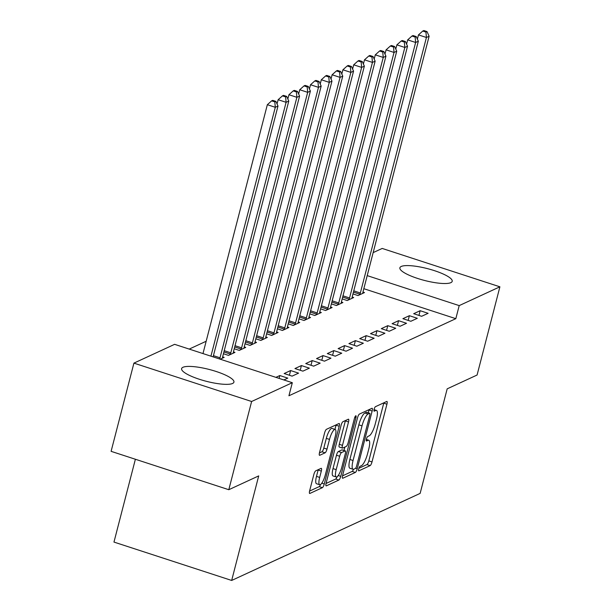 <?xml version="1.0" encoding="UTF-8"?>
<svg xmlns="http://www.w3.org/2000/svg" width="611" height="611" viewBox="0 0 611 611"><rect width="100%" height="100%" fill="white"/><g stroke="black" fill="none" stroke-linecap="round" stroke-linejoin="round"><path stroke-width="0.92" d="M358.703 468.92A2.383 0.619 108.1 0 0 358.703 470.837A2.383 0.619 108.1 0 0 358.863 470.821L370.121 465.62A3.399 0.878 108.1 0 0 372.007 461.924L386.939 404.199A3.399 0.878 108.1 0 0 386.931 401.458A3.399 0.878 108.1 0 0 386.71 401.48L375.452 406.682A2.383 0.619 108.1 0 0 374.123 409.271A2.383 0.619 108.1 0 0 374.131 411.188A2.383 0.619 108.1 0 0 374.291 411.172L375.742 410.5A10.883 2.818 108.1 0 1 376.46 410.416A10.883 2.818 108.1 0 1 376.483 419.192L375.238 424.003A10.883 2.818 108.1 0 1 369.189 435.834L367.738 436.506A2.383 0.619 108.1 0 0 366.409 439.095A2.383 0.619 108.1 0 0 366.417 441.012A2.383 0.619 108.1 0 0 366.577 440.997L368.028 440.325A10.883 2.818 108.1 0 1 368.746 440.241A10.883 2.818 108.1 0 1 368.769 449.016L367.524 453.828A10.883 2.818 108.1 0 1 361.475 465.658L360.024 466.33A2.383 0.619 108.1 0 0 358.703 468.92M182.956 367.287A27.021 6.095 -165.5 0 1 212.788 370.442A27.021 6.095 -165.5 0 1 233.929 382.142A27.021 6.095 -165.5 0 1 232.585 383.471A27.021 6.095 -165.5 0 1 202.753 380.317A27.021 6.095 -165.5 0 1 181.612 368.616A27.021 6.095 -165.5 0 1 182.956 367.287M401.228 266.465A27.021 6.095 -165.5 0 1 431.06 269.619A27.021 6.095 -165.5 0 1 452.201 281.32A27.021 6.095 -165.5 0 1 450.857 282.649A27.021 6.095 -165.5 0 1 421.025 279.494A27.021 6.095 -165.5 0 1 399.884 267.794A27.021 6.095 -165.5 0 1 401.228 266.465M315.727 470.837A3.399 0.878 108.1 0 0 313.84 474.533L309.655 490.725A3.399 0.878 108.1 0 0 309.655 493.467A3.399 0.878 108.1 0 0 309.884 493.444L322.387 487.67A3.399 0.878 108.1 0 0 324.273 483.973L339.204 426.249A3.399 0.878 108.1 0 0 339.197 423.507A3.399 0.878 108.1 0 0 338.975 423.53L326.473 429.304A3.399 0.878 108.1 0 0 324.578 433L319.522 452.56A3.399 0.878 108.1 0 0 319.53 455.31A3.399 0.878 108.1 0 0 319.752 455.279L325.105 452.812A3.399 0.878 108.1 0 0 326.992 449.116L329.497 439.408A9.096 2.352 108.1 0 1 335.156 429.457A9.096 2.352 108.1 0 1 335.172 436.796L325.342 474.793A9.096 2.352 108.1 0 1 319.69 484.752A9.096 2.352 108.1 0 1 319.675 477.412L321.31 471.081A3.399 0.878 108.1 0 0 321.302 468.339A3.399 0.878 108.1 0 0 321.08 468.362L315.727 470.837M292.318 382.7L251.617 401.496L133.916 363.125L174.616 344.329L292.318 382.7L288.934 395.768L455.821 318.675L459.205 305.607L367.211 275.622M373.161 252.61L382.196 248.44L499.897 286.811L477.084 375.024L447.183 388.84L420.139 493.39L231.668 580.45L258.705 475.9L228.804 489.709L251.617 401.496M499.897 286.811L459.205 305.607M342.603 475.503A3.399 0.878 108.1 0 0 342.611 478.253A3.399 0.878 108.1 0 0 342.832 478.222L355.335 472.448A3.399 0.878 108.1 0 0 357.229 468.752L372.152 411.027A3.399 0.878 108.1 0 0 372.152 408.285A3.399 0.878 108.1 0 0 371.923 408.308L359.421 414.082A3.399 0.878 108.1 0 0 357.534 417.779L342.603 475.503M338.861 480.055L326.358 485.837A3.399 0.878 108.1 0 1 326.137 485.86A3.399 0.878 108.1 0 1 326.129 483.118L341.06 425.393A3.399 0.878 108.1 0 1 342.947 421.697L348.301 419.222A3.399 0.878 108.1 0 1 348.522 419.199A3.399 0.878 108.1 0 1 348.53 421.941L342.473 445.35A3.399 0.878 108.1 0 0 342.481 448.092A3.399 0.878 108.1 0 0 342.702 448.069L346.254 446.427A3.399 0.878 108.1 0 0 348.14 442.731L354.441 418.359A2.383 0.619 108.1 0 1 355.923 415.755A2.383 0.619 108.1 0 1 355.93 417.672L340.747 476.359A3.399 0.878 108.1 0 1 338.861 480.055L335.683 479.024L326.045 483.477M135.382 459.258L113.967 542.079L231.668 580.45M283.855 379.943L287.789 378.125L279.83 375.536L275.905 377.346M220.235 359.199L224.161 357.382L222.633 356.885M309.372 368.15L301.422 365.561L294.945 368.555L302.896 371.144L309.372 368.15M234.234 348.759L239.275 350.401L245.752 347.415L244.224 346.911M330.963 358.183L323.013 355.587L316.536 358.581L324.487 361.17L330.963 358.183M255.826 338.784L260.866 340.434L267.343 337.44L265.808 336.944M352.555 348.209L344.604 345.612L338.127 348.606L346.078 351.203L352.555 348.209M277.417 328.817L282.45 330.459L288.934 327.465L287.399 326.969M374.146 338.234L366.188 335.645L359.711 338.631L367.669 341.228L374.146 338.234M299 318.843L304.041 320.485L310.518 317.491L308.99 316.994M395.729 328.26L387.779 325.671L381.302 328.665L389.253 331.254L395.729 328.26M320.592 308.868L325.632 310.51L332.109 307.524L330.582 307.02M417.321 318.293L409.37 315.696L402.893 318.69L410.844 321.279L417.321 318.293M342.183 298.901L347.224 300.543L353.7 297.549L352.165 297.053M455.821 318.675L363.828 288.69M206.167 341.259L189.219 349.087M352.975 293.914L358.015 295.556L364.492 292.562L362.965 292.066M428.112 313.306L420.162 310.709L413.685 313.703L421.636 316.292L428.112 313.306M331.383 303.881L336.424 305.531L342.901 302.537L341.373 302.04M406.529 323.272L398.571 320.683L392.094 323.677L400.052 326.266L406.529 323.272M309.8 313.855L314.841 315.497L321.317 312.511L319.782 312.007M384.938 333.247L376.987 330.658L370.51 333.644L378.461 336.241L384.938 333.247M288.209 323.83L293.249 325.472L299.726 322.478L298.199 321.982M363.346 343.222L355.396 340.625L348.919 343.619L356.87 346.216L363.346 343.222M266.617 333.805L271.658 335.447L278.135 332.453L276.607 331.956M341.755 353.196L333.805 350.599L327.328 353.593L335.279 356.182L341.755 353.196M245.026 343.772L250.067 345.414L256.544 342.427L255.016 341.923M320.172 363.163L312.213 360.574L305.737 363.568L313.695 366.157L320.172 363.163M223.443 353.746L228.483 355.388L234.96 352.394L233.425 351.898M298.58 373.138L290.63 370.549L284.153 373.535L292.104 376.132L298.58 373.138M228.804 489.709L111.103 451.338L133.916 363.125M420.162 310.709L418.947 315.413M409.37 315.696L408.148 320.401M398.571 320.683L397.356 325.388M387.779 325.671L386.564 330.375M376.987 330.658L375.765 335.363M366.188 335.645L364.973 340.35M355.396 340.625L354.181 345.337M344.604 345.612L343.382 350.324M333.805 350.599L332.59 355.304M323.013 355.587L321.791 360.291M312.213 360.574L310.999 365.279M301.422 365.561L300.207 370.266M290.63 370.549L289.408 375.253M279.83 375.536L279.097 378.385M358.878 468.301L366.936 464.581A3.399 0.878 108.1 0 0 368.83 460.885L383.754 403.161A3.399 0.878 108.1 0 0 383.845 402.802M368.242 412.822L368.975 409.989A3.399 0.878 108.1 0 0 369.059 409.63M342.519 475.862L352.157 471.409A3.399 0.878 108.1 0 0 353.525 469.301M355.335 468.5A2.383 0.619 108.1 0 0 356.656 465.91L369.762 415.236A2.383 0.619 108.1 0 0 369.754 413.319A2.383 0.619 108.1 0 0 369.602 413.334L368.059 414.044A10.883 2.818 108.1 0 0 362.018 425.875L353.059 460.511A10.883 2.818 108.1 0 0 353.082 469.286A10.883 2.818 108.1 0 0 353.8 469.21L355.335 468.5M366.692 412.387A2.383 0.619 108.1 0 0 366.577 412.28A2.383 0.619 108.1 0 0 366.417 412.295L369.602 413.334M353.082 469.286L349.897 468.247A10.883 2.818 108.1 0 1 349.882 459.472L358.84 424.836A10.883 2.818 108.1 0 1 364.882 413.005L366.417 412.295M342.481 448.092L339.296 447.053A3.399 0.878 108.1 0 1 339.288 444.312L345.345 420.903A3.399 0.878 108.1 0 0 345.429 420.544M344.879 447.061L344.001 450.467M336.187 469.645A9.096 2.352 108.1 0 0 336.203 476.985A9.096 2.352 108.1 0 0 341.862 467.025L345.322 453.637A3.399 0.878 108.1 0 0 345.314 450.895A3.399 0.878 108.1 0 0 345.093 450.918L341.541 452.56A3.399 0.878 108.1 0 0 339.655 456.257L336.187 469.645L333.01 468.606A9.096 2.352 108.1 0 0 333.026 475.946L336.203 476.985M345.314 450.895L342.137 449.856A3.399 0.878 108.1 0 0 341.908 449.879L345.093 450.918M333.01 468.606L336.47 455.218A3.399 0.878 108.1 0 1 338.364 451.521L341.908 449.879M335.683 479.024A3.399 0.878 108.1 0 0 337.119 476.725M319.69 484.752L316.506 483.713A9.096 2.352 108.1 0 1 316.49 476.381L318.132 470.042A3.399 0.878 108.1 0 0 318.216 469.683M335.156 429.457L331.972 428.418A9.096 2.352 108.1 0 0 326.32 438.377L329.497 439.408M319.438 452.919L321.921 451.773A3.399 0.878 108.1 0 0 323.807 448.077L326.32 438.377M334.943 429.388L336.019 425.21A3.399 0.878 108.1 0 0 336.111 424.851M309.563 491.084L319.202 486.631A3.399 0.878 108.1 0 0 320.569 484.515M362.743 293.372L362.804 292.921A3.467 0.894 -71.9 0 1 363.041 291.737L429.121 36.24L426.425 37.485L418.466 34.896L417.374 39.119M425.943 32.085L427.02 31.589L423.843 30.55L422.759 31.046L425.943 32.085L426.425 37.485L360.345 292.982A3.467 0.894 -71.9 0 1 359.948 294.242L359.764 294.746M427.02 31.589L429.121 36.24M418.466 34.896L422.759 31.046M351.951 298.359L352.012 297.908A3.467 0.894 -71.9 0 1 352.249 296.725L418.329 41.227L415.625 42.472L407.674 39.875L406.582 44.107M415.152 37.072L416.228 36.576L413.044 35.537L411.967 36.034L415.152 37.072L415.625 42.472L349.553 297.969A3.467 0.894 -71.9 0 1 349.156 299.222L348.973 299.734M416.228 36.576L418.329 41.227M407.674 39.875L411.967 36.034M341.159 303.346L341.213 302.896A3.467 0.894 -71.9 0 1 341.457 301.712L407.529 46.215L404.833 47.459L396.883 44.863L395.783 49.094M404.352 42.06L405.437 41.563L402.252 40.525L401.175 41.021L404.352 42.06L404.833 47.459L338.754 302.957A3.467 0.894 -71.9 0 1 338.364 304.209L338.173 304.721M405.437 41.563L407.529 46.215M396.883 44.863L401.175 41.021M330.36 308.326L330.421 307.875A3.467 0.894 -71.9 0 1 330.658 306.691L396.738 51.194L394.034 52.447L386.083 49.85L384.991 54.074M393.56 47.047L394.637 46.543L391.46 45.512L390.376 46.008L393.56 47.047L394.034 52.447L327.962 307.944A3.467 0.894 -71.9 0 1 327.565 309.197L327.381 309.708M394.637 46.543L396.738 51.194M386.083 49.85L390.376 46.008M319.568 313.313L319.629 312.863A3.467 0.894 -71.9 0 1 319.866 311.679L385.938 56.181L383.242 57.426L375.291 54.837L374.199 59.061M382.761 52.034L383.845 51.53L380.661 50.492L379.584 50.996L382.761 52.034L383.242 57.426L317.162 312.931A3.467 0.894 -71.9 0 1 316.773 314.184L316.582 314.696M383.845 51.53L385.938 56.181M375.291 54.837L379.584 50.996M308.769 318.3L308.83 317.85A3.467 0.894 -71.9 0 1 309.067 316.666L375.146 61.169L372.45 62.414L364.492 59.825L363.4 64.048M371.969 57.014L373.046 56.518L369.869 55.479L368.792 55.983L371.969 57.014L372.45 62.414L306.371 317.911A3.467 0.894 -71.9 0 1 305.981 319.171L305.79 319.675M373.046 56.518L375.146 61.169M364.492 59.825L368.792 55.983M297.977 323.288L298.038 322.837A3.467 0.894 -71.9 0 1 298.275 321.653L364.355 66.156L361.651 67.401L353.7 64.812L352.608 69.035M361.177 62.001L362.254 61.505L359.077 60.466L357.993 60.963L361.177 62.001L361.651 67.401L295.579 322.898A3.467 0.894 -71.9 0 1 295.182 324.158L294.998 324.662M362.254 61.505L364.355 66.156M353.7 64.812L357.993 60.963M287.185 328.275L287.246 327.824A3.467 0.894 -71.9 0 1 287.483 326.641L353.555 71.143L350.859 72.388L342.908 69.799L341.816 74.023M350.378 66.989L351.462 66.492L348.278 65.453L347.201 65.95L350.378 66.989L350.859 72.388L284.779 327.886A3.467 0.894 -71.9 0 1 284.39 329.146L284.199 329.65M351.462 66.492L353.555 71.143M342.908 69.799L347.201 65.95M276.386 333.262L276.447 332.812A3.467 0.894 -71.9 0 1 276.684 331.628L342.763 76.131L340.067 77.376L332.109 74.779L331.017 79.01M339.586 71.976L340.663 71.479L337.486 70.441L336.401 70.937L339.586 71.976L340.067 77.376L273.988 332.873A3.467 0.894 -71.9 0 1 273.591 334.125L273.407 334.637M340.663 71.479L342.763 76.131M332.109 74.779L336.401 70.937M265.594 338.25L265.655 337.799A3.467 0.894 -71.9 0 1 265.892 336.615L331.972 81.118L329.268 82.363L321.317 79.766L320.225 83.997M328.794 76.963L329.871 76.467L326.686 75.428L325.61 75.924L328.794 76.963L329.268 82.363L263.196 337.86A3.467 0.894 -71.9 0 1 262.799 339.113L262.615 339.624M329.871 76.467L331.972 81.118M321.317 79.766L325.61 75.924M254.802 343.229L254.856 342.786A3.467 0.894 -71.9 0 1 255.1 341.602L321.172 86.098L318.476 87.35L310.518 84.753L309.426 88.977M317.995 81.95L319.079 81.446L315.895 80.415L314.818 80.912L317.995 81.95L318.476 87.35L252.396 342.847A3.467 0.894 -71.9 0 1 252.007 344.1L251.816 344.612M319.079 81.446L321.172 86.098M310.518 84.753L314.818 80.912M244.003 348.217L244.064 347.766A3.467 0.894 -71.9 0 1 244.301 346.582L310.38 91.085L307.677 92.337L299.726 89.741L298.634 93.964M307.203 86.938L308.28 86.434L305.103 85.403L304.018 85.899L307.203 86.938L307.677 92.337L241.605 347.835A3.467 0.894 -71.9 0 1 241.208 349.087L241.024 349.599M308.28 86.434L310.38 91.085M299.726 89.741L304.018 85.899M233.211 353.204L233.272 352.753A3.467 0.894 -71.9 0 1 233.509 351.569L299.581 96.072L296.885 97.317L288.934 94.728L287.842 98.951M296.404 91.917L297.488 91.421L294.303 90.382L293.227 90.886L296.404 91.917L296.885 97.317L230.805 352.822A3.467 0.894 -71.9 0 1 230.416 354.075L230.225 354.586M297.488 91.421L299.581 96.072M288.934 94.728L293.227 90.886M222.412 358.191L222.473 357.74A3.467 0.894 -71.9 0 1 222.71 356.557L288.789 101.059L286.093 102.304L278.135 99.715L277.043 103.939M285.612 96.905L286.689 96.408L283.512 95.369L282.435 95.874L285.612 96.905L286.093 102.304L220.013 357.802A3.467 0.894 -71.9 0 1 219.639 359.008M286.689 96.408L288.789 101.059M278.135 99.715L282.435 95.874M213.124 356.877L277.997 106.047L275.294 107.292L267.343 104.702L202.982 353.57M274.82 101.892L275.897 101.395L272.72 100.357L271.635 100.853L274.82 101.892L275.294 107.292L210.932 356.167M275.897 101.395L277.997 106.047M267.343 104.702L271.635 100.853M366.272 439.752L368.028 440.325M373.985 409.928L375.742 410.5M383.754 403.161L386.939 404.199M368.83 460.885L372.007 461.924M366.936 464.581L370.121 465.62M368.975 409.989L372.152 411.027M355.633 468.232L357.229 468.752M352.157 471.409L355.335 472.448M342.443 478.092L342.832 478.222M364.882 413.005L368.059 414.044M358.84 424.836L362.018 425.875M349.882 459.472L353.059 460.511M325.969 485.707L326.358 485.837M345.345 420.903L348.53 421.941M339.288 444.312L342.473 445.35M354.792 417.305L355.93 417.672M338.227 475.541L340.747 476.359M338.364 451.521L341.541 452.56M336.47 455.218L339.655 456.257M318.132 470.042L321.31 471.081M316.49 476.381L319.675 477.412M323.807 448.077L326.992 449.116M321.921 451.773L325.105 452.812M319.362 455.157L319.752 455.279M336.019 425.21L339.204 426.249M321.806 483.171L324.273 483.973M319.202 486.631L322.387 487.67M309.494 493.314L309.884 493.444M353.769 290.836L360.345 292.982M353.441 292.119L359.948 294.242M342.977 295.823L349.553 297.969M342.649 297.099L349.156 299.222M332.178 300.811L338.754 302.957M331.849 302.086L338.364 304.209M321.386 305.798L327.962 307.944M321.058 307.073L327.565 309.197M310.594 310.785L317.162 312.931M310.258 312.061L316.773 314.184M299.795 315.772L306.371 317.911M299.466 317.048L305.981 319.171M289.003 320.76L295.579 322.898M288.675 322.035L295.182 324.158M278.211 325.747L284.779 327.886M277.875 327.022L284.39 329.146M267.412 330.727L273.988 332.873M267.083 332.01L273.591 334.125M256.62 335.714L263.196 337.86M256.292 336.989L262.799 339.113M245.821 340.701L252.396 342.847M245.492 341.977L252.007 344.1M235.029 345.689L241.605 347.835M234.7 346.964L241.208 349.087M224.237 350.676L230.805 352.822M223.901 351.951L230.416 354.075M213.438 355.663L220.013 357.802M366.325 439.454L368.746 440.241M374.039 409.63L376.46 410.416M366.577 412.28L369.754 413.319"/></g></svg>
